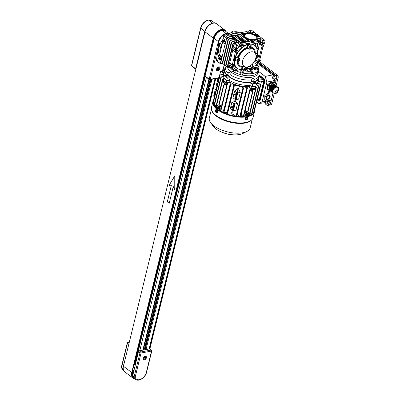 <?xml version="1.0" encoding="UTF-8"?>
<svg xmlns="http://www.w3.org/2000/svg" width="400" height="400" viewBox="0 0 400 400"><rect width="100%" height="100%" fill="white"/><g stroke="black" fill="none" stroke-linecap="round" stroke-linejoin="round"><path stroke-width="0.6" d="M213.94 23.085L212.575 23.15C208.785 24.27 206.18 26.985 204.76 31.29L195.63 68.745L196.045 69.305M212.575 23.15L208.55 20.085C204.79 21.24 202.21 23.945 200.815 28.2L191.68 65.655L195.63 68.745M191.8 66.16A0.765 0.495 -52 0 1 191.68 65.655A0.765 0.34 -166.3 0 1 191.525 65.375A0.765 0.765 0 0 0 191.8 66.16L195.78 69.27M211.595 20.69L208.255 20L211.595 20.69L214.865 23.11M219.205 58.49A3.835 2.42 -52.7 0 1 219.78 57.355A3.835 2.42 -52.7 0 0 219.205 58.49M219.82 58.5A3.835 2.42 -52.7 0 1 220.23 57.75A3.835 2.42 -52.7 0 0 219.82 58.5M250.035 49.21A1.92 1.21 127.3 0 0 251.71 47.785A1.92 1.21 127.3 0 0 251.605 46.015A1.92 1.21 127.3 0 0 250.85 45.865A1.92 1.21 127.3 0 0 249.175 47.295A1.92 1.21 127.3 0 0 249.28 49.065A1.92 1.21 127.3 0 0 250.035 49.21M251.605 46.015L250.185 44.93A1.92 1.21 127.3 0 0 249.43 44.785A1.92 1.21 127.3 0 0 247.755 46.21A1.92 1.21 127.3 0 0 247.86 47.98L249.28 49.065M255.835 57.935A1.92 1.21 127.3 0 0 256.025 58.14A1.92 1.21 127.3 0 0 256.78 58.285A1.92 1.21 127.3 0 0 258.455 56.86A1.92 1.21 127.3 0 0 258.35 55.085A1.92 1.21 127.3 0 0 257.595 54.94A1.92 1.21 127.3 0 0 256.025 56.175M251.48 48.17A10.55 6.66 -52.7 0 1 254.205 50.715L255.625 54.065A8.63 5.45 -52.7 0 1 254.205 61.79A8.63 5.45 -52.7 0 1 247.4 66.93A8.63 5.45 -52.7 0 1 245.78 66.985A8.63 5.45 -52.7 0 1 242.985 59.615A8.63 5.45 -52.7 0 1 251.065 51.88A8.63 5.45 -52.7 0 1 255.625 54.065A1.92 1.21 -52.7 0 1 256.175 53.86A1.92 1.21 -52.7 0 1 256.93 54.005L258.35 55.085M244.775 70.78A1.92 1.21 127.3 0 0 246.45 69.355A1.92 1.21 127.3 0 0 246.345 67.585A1.92 1.21 127.3 0 0 245.59 67.435A1.92 1.21 127.3 0 0 243.92 68.865A1.92 1.21 127.3 0 0 244.02 70.635A1.92 1.21 127.3 0 0 244.775 70.78M238.03 61.705A1.92 1.21 127.3 0 0 239.705 60.28A1.92 1.21 127.3 0 0 239.6 58.51A1.92 1.21 127.3 0 0 238.845 58.36A1.92 1.21 127.3 0 0 237.175 59.79A1.92 1.21 127.3 0 0 237.275 61.56A1.92 1.21 127.3 0 0 238.03 61.705M237.275 61.56L235.855 60.48A1.92 1.21 -52.7 0 1 235.755 58.705A1.92 1.21 -52.7 0 1 237.425 57.28A1.92 1.21 -52.7 0 1 238.18 57.425L239.6 58.51M250.49 45.165A2.015 1.27 127.3 0 0 250.24 44.855A2.015 1.27 127.3 0 0 249.45 44.7A2.015 1.27 127.3 0 0 247.495 46.735L247.235 47.81L246.76 47.45A11.315 7.14 -52.7 0 0 237.91 56.665L236.975 56.835A2.015 1.27 127.3 0 0 235.02 58.87A2.015 1.27 127.3 0 0 235.325 60.195L235.8 60.555A2.015 1.27 127.3 0 0 236.165 60.715M250.24 44.855L249.77 44.495A2.015 1.27 127.3 0 0 248.975 44.34A2.015 1.27 127.3 0 0 247.02 46.375L246.76 47.45M249.34 66.275A14.385 9.08 -52.7 0 1 246.65 68.055M237.085 68.235A14.385 9.08 -52.7 0 1 236.965 68.145A14.385 9.08 -52.7 0 1 236.19 54.86A14.385 9.08 -52.7 0 1 248.74 44.16A14.385 9.08 -52.7 0 1 254.4 45.255A14.385 9.08 -52.7 0 1 254.52 45.35M242.37 69.5A14.385 9.08 -52.7 0 1 237.2 68.325A14.385 9.08 -52.7 0 1 235.02 58.87A14.385 9.08 -52.7 0 1 248.975 44.34A14.385 9.08 -52.7 0 1 254.635 45.435A14.385 9.08 -52.7 0 1 257.02 53.955M230.68 32.93A1.92 1.21 -52.7 0 1 232.29 31.625A1.92 1.21 -52.7 0 1 233.045 31.775L233.335 31.995M238.985 32.945A15.345 9.685 127.3 0 0 235.215 32.865A15.345 9.685 127.3 0 0 231.055 34.39M239.64 32.825A15.345 9.685 127.3 0 0 233.91 31.875A15.345 9.685 127.3 0 0 227.205 35.07M228.83 33.94A8.055 5.085 127.3 0 0 226.565 33.81A8.055 5.085 127.3 0 0 218.565 42.965L216.545 60.155A1.92 1.21 127.3 0 0 216.88 61.175L218.065 62.075A1.92 1.21 127.3 0 0 218.43 62.23M213.76 40.42A8.055 5.085 -52.7 0 1 221.805 30.185A8.055 5.085 -52.7 0 1 224.975 30.8A8.055 5.085 -52.7 0 1 225.095 30.895M217.825 70.69A2.11 1.33 127.3 0 0 219.665 69.12A2.11 1.33 127.3 0 0 219.55 67.175A2.11 1.33 127.3 0 0 218.72 67.01A2.11 1.33 127.3 0 0 216.88 68.58A2.11 1.33 127.3 0 0 216.995 70.53A2.11 1.33 127.3 0 0 217.825 70.69M218.76 66.845A2.3 1.455 127.3 0 0 216.755 68.555A2.3 1.455 127.3 0 0 216.875 70.685A2.3 1.455 127.3 0 0 217.78 70.86A2.3 1.455 127.3 0 0 219.79 69.145A2.3 1.455 127.3 0 0 219.665 67.02A2.3 1.455 127.3 0 0 218.76 66.845M238.66 57.79A10.55 6.66 -52.7 0 1 248.095 48.165M245.78 66.985L242.175 66.505A10.55 6.66 -52.7 0 1 238.11 61.69M242.91 69.785A2.015 1.27 127.3 0 1 242.545 69.63A2.015 1.27 127.3 0 1 242.235 68.305L242.5 67.23A11.315 7.14 -52.7 0 1 239.535 66.245L239.06 65.885A11.315 7.14 -52.7 0 1 237.02 61.365M239.535 66.245A11.315 7.14 -52.7 0 1 237.49 61.675M241.95 67.19L241.765 67.945A2.015 1.27 127.3 0 0 242.07 69.27L242.545 69.63M251.875 47.345A11.315 7.14 -52.7 0 1 252.775 47.88L253.25 48.24A11.315 7.14 -52.7 0 1 255.295 53.295M251.825 47.505A11.315 7.14 -52.7 0 1 253.25 48.24M237.91 56.665L238.385 57.025A11.315 7.14 -52.7 0 1 247.235 47.81M257.24 54.24A2.015 1.27 127.3 0 0 256.985 53.93L256.515 53.57A2.015 1.27 127.3 0 0 255.72 53.415L255.375 53.48M218.81 55.735A16.11 10.17 -52.7 0 1 218.37 55.615L218.815 55.16M218.37 55.615L217.93 59.345M217.785 61.68A1.92 1.21 127.3 0 0 218.065 62.075M205.515 76.52L209.215 79.015A0.765 0.475 126.6 0 0 209.33 79.515A0.765 0.765 0 0 0 209.925 79.655A0.765 0.49 -100.3 0 0 210.26 79.26L219.025 77.66M218.055 47.29L210.26 79.26A0.765 0.34 13.7 0 1 209.215 79.015L218.345 41.56L214.225 38.5L205.095 75.955M214.225 38.5C215.645 34.195 218.255 31.485 222.045 30.365L225.245 31.005L228.92 33.88M218.795 41.765A0.765 0.34 -166.3 0 1 218.345 41.56C219.74 37.3 222.315 34.59 226.065 33.43L222.045 30.365M226.345 33.855L226.065 33.43L228.905 33.89M218.555 67.695L217.54 68.43L217.26 69.59L217.99 70.01L219 69.27L219.285 68.115L218.555 67.695L218.29 68.73L219 69.27M217.29 69.46L218.29 68.73M217.285 69.475L217.99 70.01M204.815 32.46A8.055 5.085 -52.7 0 1 211.9 23.57M218.94 55.23L218.635 56.45L220.045 57.57A1.245 0.795 79.7 0 1 220.55 59.24A1.245 0.795 79.7 0 1 220.005 59.88A1.245 0.795 79.7 0 1 219.515 59.74L218.09 58.695L219.685 58.405L220.585 59.06M224.705 39.79A15.345 9.685 127.3 0 0 224.205 40.43M222.45 43.105A15.345 9.685 127.3 0 0 219.96 53.305M223.46 38.73A15.345 9.685 127.3 0 0 219.435 55.06M218.955 47.67L218.62 47.42A1.92 1.21 -52.7 0 1 218.49 45.71A1.92 1.21 -52.7 0 1 220.085 44.245M244.02 70.635L242.6 69.55A1.92 1.21 -52.7 0 1 243.445 66.675M238.385 57.025L237.445 57.195A2.015 1.27 127.3 0 0 235.69 58.695A2.015 1.27 127.3 0 0 235.8 60.555M256.985 53.93A2.015 1.27 127.3 0 0 256.195 53.775L255.55 53.89M239.285 59.42L238.675 59.07L237.83 59.685L237.595 60.65L238.205 61L239.05 60.385L239.285 59.42M244.34 69.725L244.95 70.075L245.795 69.46L246.03 68.495L245.42 68.145L244.575 68.76L244.34 69.725M256.345 57.23L256.95 57.58L257.795 56.96L258.03 55.995L257.42 55.645L256.58 56.26L256.345 57.23M249.6 48.155L250.205 48.505L251.05 47.89L251.285 46.925L250.675 46.575L249.835 47.19L249.6 48.155M249.62 48.06L250.205 48.505M249.675 47.83L250.34 47.35L250.5 46.705M250.34 47.35L251.05 47.89M256.365 57.13L256.95 57.58M256.42 56.905L257.245 55.78M257.085 56.42L257.795 56.96M244.365 69.63L244.95 70.075M244.42 69.4L245.085 68.92L245.24 68.275M245.085 68.92L245.795 69.46M237.675 60.33L238.495 59.2M238.335 59.845L239.05 60.385M237.62 60.555L238.205 61M212.575 42.395A1.305 0.575 -166.3 0 1 212.84 42.31A1.305 0.575 -166.3 0 1 213.305 42.29M135.39 364.18A1.535 0.675 -166.3 0 1 135.13 364.105M211.82 45.495L211.89 45.48A1.92 0.845 13.7 0 0 212.57 45.035L212.645 44.69A1.92 0.845 13.7 0 0 212.235 43.975L212.2 43.95M212.12 47.15A1.535 0.675 -166.3 0 1 211.62 46.87L212.1 47.235M212.2 46.815A0.845 0.375 -166.3 0 1 212.145 46.775L211.61 46.37M211.72 45.915L212.455 45.78M213.05 43.33A1.305 0.575 -166.3 0 1 212.455 42.9M129.24 342.23L128.2 342.415A0.765 0.485 127.3 0 0 127.455 343.19L121.55 367.42L121.695 366.8L121.55 367.42L122.97 368.5A8.055 5.085 127.3 0 0 123.415 369.81M123.125 367.875L122.97 368.5M142.925 349.79L143.275 350.06L145.6 349.635L144.805 349.11L143.19 349.405M124.01 363.935A8.055 5.085 127.3 0 0 123.225 368.78M134.345 369.045A8.055 5.085 127.3 0 0 133.81 378.125A8.055 5.085 127.3 0 0 133.93 378.21M145.23 356.395A1.92 1.21 127.3 0 0 143.555 357.825A1.92 1.21 127.3 0 0 143.66 359.595A1.92 1.21 127.3 0 0 144.415 359.74A1.92 1.21 127.3 0 0 146.085 358.315A1.92 1.21 127.3 0 0 145.985 356.545A1.92 1.21 127.3 0 0 145.23 356.395M144.375 359.91A2.11 1.33 127.3 0 0 146.215 358.34A2.11 1.33 127.3 0 0 146.1 356.39A2.11 1.33 127.3 0 0 145.27 356.23A2.11 1.33 127.3 0 0 143.43 357.8A2.11 1.33 127.3 0 0 143.54 359.745A2.11 1.33 127.3 0 0 144.375 359.91M135.19 377.075A7.29 4.6 127.3 0 0 140.58 379.29A7.29 4.6 127.3 0 0 146.345 372.33L151.52 351.095L141.055 353.005L135.19 377.075L134.095 376.975L132.675 375.895L138.465 351.58A0.765 0.485 127.3 0 1 139.205 350.805L149.67 348.895A0.765 0.485 127.3 0 1 149.975 348.95L151.51 350.125A0.765 0.485 -52.7 0 0 151.21 350.065L149.67 348.895M138.465 351.58L140 352.75A0.765 0.485 -52.7 0 1 140.745 351.975A0.765 0.49 -100.3 0 1 141.055 353.005A0.765 0.34 -166.3 0 1 140 352.75L134.095 376.975A8.055 5.085 -52.7 0 0 135.465 379.385L134.045 378.305A8.055 5.085 -52.7 0 1 132.675 375.895M135.2 365.53A1.535 0.97 -52.7 0 1 135.215 364.905M145.055 357.105L144.21 357.72L143.975 358.685L144.585 359.035L145.43 358.42L145.665 357.455L145.055 357.105M144.055 358.36L144.72 357.88L144.875 357.235M144.72 357.88L145.43 358.42M144 358.59L144.585 359.035M244.12 70.695L243.92 72.23L243.22 72.355L242.555 75.105A15.345 6.775 13.7 0 0 252.525 75.485A15.345 6.775 13.7 0 0 257.83 72.315L258.32 70.31L254.32 69.435L254.265 67.69M243.045 73.1A15.345 6.775 13.7 0 0 253.01 73.48A15.345 6.775 13.7 0 0 258.32 70.31M243.22 72.355L242.58 72.475L240.96 71.875L240.685 71.03L240.985 69.81L242.595 69.665M256.24 67.33L257.305 67.725L257.58 68.57L257.28 69.79L256.64 69.905M253.425 67.845L253.235 68.63A9.975 4.405 -166.3 0 1 251.855 70.235M250.175 71.73L250.625 69.87L251.5 69.71L252.73 72.855A14.195 6.265 -166.3 0 1 251.86 73.01L250.175 71.73A2.875 1.27 -166.3 0 1 247.415 71.155A9.975 4.405 -166.3 0 1 244.18 70.885M240.915 70.095A9.975 4.405 -166.3 0 1 239.955 69.76M237.57 68.585L236.875 68.885L236.37 70.96A15.345 6.775 13.7 0 0 240.995 72.605L241.15 71.945M257.44 69.14L258.53 69.405A15.345 6.775 13.7 0 0 257.89 67.03M258.035 71.48A15.345 6.775 -166.3 0 1 257.965 71.905A15.345 6.775 -166.3 0 1 248.485 75.79A15.345 6.775 -166.3 0 1 233.135 71.55A15.345 6.775 13.7 0 0 240.505 74.61L240.995 72.605M242.555 75.105L242.84 73.885A1.055 0.465 13.7 0 0 242.79 73.675M252.47 67.575A9.975 4.405 -166.3 0 1 251.405 68.02A1.92 0.845 -166.3 0 1 251.385 68.1A1.92 0.845 -166.3 0 1 249.17 68.43L249.09 68.765A1.92 0.845 -166.3 0 0 251.305 68.435A1.92 0.845 -166.3 0 0 251.315 68.36A9.975 4.405 13.7 0 0 252.09 68.06A2.875 1.27 -166.3 0 1 252.235 68.665A2.875 1.27 -166.3 0 1 247.985 68.81A9.975 4.405 13.7 0 0 249.09 68.765M251.86 73.01L250.625 69.87M258.53 69.405L258.31 70.31M249.17 68.43A9.975 4.405 -166.3 0 1 247.105 68.455M247.985 68.81L247.415 71.155M257.58 68.57L256.235 68.815L254.62 68.215L254.435 67.66M254.62 68.215L254.32 69.435M256.235 68.815L255.94 70.035M244.22 71.005L242.875 71.25L241.26 70.655L240.985 69.81M241.26 70.655L240.96 71.875M242.875 71.25L242.58 72.475M227.845 74.7L228.205 73.22C228.635 72.325 229.255 72.105 230.065 72.56L230.23 74.765L229.66 77.105A17.265 7.62 13.7 0 0 251.03 82.26L251.67 79.635M227.69 67.52A15.345 6.775 13.7 0 0 228.015 68.625M229.29 70.505A15.345 6.775 13.7 0 0 231.02 72.065A15.345 6.775 13.7 0 0 246.905 77.42A15.345 6.775 13.7 0 0 257.555 73.58L257.965 71.905M229.665 77.1A2.3 1.015 13.7 0 0 229.17 76.24A2.3 1.015 13.7 0 0 228.925 76.075M230.25 74.695L230.23 74.765A17.265 7.62 13.7 0 0 251.6 79.92C252.395 77.63 253.225 77.475 254.085 79.465L253.725 80.945M254.69 81.445A17.265 7.62 13.7 0 0 258.44 78.045L259.01 75.705L258.94 73.03L258.105 71.19M252.16 81.675A2.3 1.015 13.7 0 0 251.035 82.235M225.995 66.21L224.895 69.87A17.265 7.62 13.7 0 0 226.76 74.715M254.85 81.975L256.485 83.46A21.1 9.315 -166.3 0 1 252.705 84.15L250.37 82.63A17.84 7.875 -166.3 0 1 230.09 77.735L227.33 78.025A21.1 9.315 -166.3 0 1 224.255 75.685L226.4 75.095M258.91 76.12A17.84 7.875 -166.3 0 1 259 78.18A17.84 7.875 -166.3 0 1 254.865 81.785M258.335 71.58A21.1 9.315 -166.3 0 1 259.08 72.23L258.7 72.335M226.46 74.945A17.84 7.875 -166.3 0 1 224.34 69.735A17.84 7.875 -166.3 0 1 225.365 67.94M250.37 82.63L249.72 85.305L251.235 86.29A19.95 8.805 13.7 0 0 251.75 86.24M252.705 84.15L252.135 86.49L251.315 85.955L251.235 86.29M252.135 86.49A21.1 9.315 13.7 0 0 255.915 85.8L256.485 83.46M259 78.18L258.345 80.86A17.84 7.875 13.7 0 1 256.415 83.395A17.84 7.875 13.7 0 0 258.345 80.86L258.02 82.195A17.84 7.875 13.7 0 1 257.9 82.59A17.84 7.875 13.7 0 1 257.73 82.975L260.74 84.895L257.9 82.59M258.91 72.935L259.08 72.23M224.34 69.735L223.685 72.41A17.84 7.875 13.7 0 0 224.3 75.67A17.84 7.875 13.7 0 1 223.685 72.41L223.36 73.745A17.84 7.875 13.7 0 0 223.275 74.23A17.84 7.875 13.7 0 0 223.26 74.655A17.84 7.875 13.7 0 0 223.275 74.92A17.84 7.875 13.7 0 0 223.665 76.4A17.84 7.875 13.7 0 0 223.85 76.785A17.84 7.875 13.7 0 0 223.945 76.96M227.33 78.025L226.76 80.37A21.1 9.315 13.7 0 1 223.685 78.025L224.255 75.685M226.76 80.37L229.435 80.41L230.09 77.735M229.435 80.41A17.84 7.875 13.7 0 0 249.72 85.305A17.84 7.875 13.7 0 1 229.435 80.41M227.215 80.32A19.95 8.805 13.7 0 0 227.65 80.6M259.355 61.535L277.305 75.21A1.92 1.225 79.7 0 1 278.08 77.785L276.115 85.86M270.725 86.565L273.54 88.615L270.64 86.5L270.31 86.985L273.145 89.19L270.245 87.25L273.115 89.49L270.18 87.52L273.08 89.775L270.115 87.785L273.03 90.055L270.05 88.055L272.97 90.33L269.985 88.32L272.93 90.465L272.245 92.435L274.305 93.47L271.725 103.87A1.92 1.225 79.7 0 1 270.885 104.855L269.43 105.12A1.92 1.225 79.7 0 1 268.68 104.905M269.705 90.5L268.97 93.51A4.22 2.665 127.3 0 0 265.29 96.645A4.22 2.665 127.3 0 0 265.52 100.545A4.22 2.665 127.3 0 0 267.18 100.865L270.375 100.28L269.92 102.14L269.05 102.3L268.525 104.455L270.27 104.135A1.92 1.225 79.7 0 1 269.43 105.12A1.92 1.225 -100.3 0 0 270.27 104.135L273.01 92.895L270.27 104.135L271.725 103.87M259.495 63.84L273.455 74.475L272.585 74.635L274.11 75.795A1.92 1.225 79.7 0 1 274.885 78.37L276.63 78.05L274.965 84.88L276.63 78.05A1.92 1.225 -100.3 0 0 275.85 75.475A1.92 1.225 79.7 0 1 276.63 78.05L278.08 77.785M257.61 61.58L275.85 75.475L257.61 61.58M246.655 112.585A0.765 0.34 -166.3 0 1 246.685 112.62A0.765 0.34 -166.3 0 1 246.74 112.805A0.765 0.34 -166.3 0 1 246.47 112.985A0.765 0.34 -166.3 0 1 245.695 112.885M246.535 112.46A0.69 0.305 -166.3 0 1 246.63 112.555A0.69 0.305 -166.3 0 1 246.36 112.89A0.69 0.305 -166.3 0 1 245.49 112.65A0.69 0.305 -166.3 0 1 245.465 112.27A0.69 0.305 -166.3 0 1 246.535 112.46M249.52 115.905A17.84 7.875 13.7 0 0 250.115 114.635L250.33 113.745M215.64 105.405L215.45 106.185A17.84 7.875 13.7 0 0 215.39 107.585M249.975 113.485A17.84 7.875 -166.3 0 1 249.965 113.5A17.84 7.875 -166.3 0 0 249.975 113.485L251.845 114.565L258.69 86.195M243.105 117.04L242.135 116.405L241.975 117.065M242.135 116.405A17.84 7.875 -166.3 0 1 240.27 116.475A17.84 7.875 -166.3 0 0 242.17 116.405L242.305 115.855M239.545 116.47A17.84 7.875 -166.3 0 1 236.43 116.255A17.84 7.875 -166.3 0 0 239.545 116.47M235.505 116.14A17.84 7.875 -166.3 0 1 227.93 114.315A17.84 7.875 -166.3 0 0 235.505 116.14M227.06 114A17.84 7.875 -166.3 0 1 224.165 112.76A17.84 7.875 -166.3 0 0 227.06 114M221.955 110.955L221.825 111.495A17.84 7.875 -166.3 0 0 223.53 112.445A17.84 7.875 -166.3 0 1 221.855 111.51L221.695 112.165M221.855 111.51L220.72 111.63M278.035 77.975A1.535 0.98 -100.3 0 0 278.185 77.59A1.535 0.98 -100.3 0 0 277.72 75.67M245.5 118.87A1.535 0.965 -52.8 0 1 246.985 117.32A1.535 0.965 -52.8 0 1 247.59 117.435A1.535 0.965 -52.8 0 1 247.82 118.445A1.535 0.965 -52.8 0 1 246.335 119.995A1.535 0.965 -52.8 0 1 245.73 119.88A1.535 0.965 -52.8 0 1 245.5 118.87A2.495 1.1 13.7 0 0 246.325 118.955L246.785 119.165A2.49 1.59 79.6 0 1 246.615 119.54L246.87 119.495A2.49 1.59 -100.4 0 0 247.04 119.12L247.495 118.74L247.16 118.625A2.49 1.59 -100.4 0 0 247.2 118.15L246.945 118.2A2.49 1.59 79.6 0 1 246.905 118.67L246.325 118.955M247.225 118.71L246.93 118.45M245.73 119.88L245.325 119.57A1.535 0.965 -52.8 0 1 245.24 118.15A1.535 0.965 -52.8 0 1 246.58 117.01A1.535 0.965 -52.8 0 1 247.18 117.125L247.59 117.435M246.36 118.805L246.785 119.165M246.905 118.68L247.455 118.885M253.465 88.3L252.905 88.93L253.04 88.375M251.41 88.75L252.41 88.965A1.2 0.53 13.7 0 0 252.455 88.965M251.745 88.885A1.2 0.53 13.7 0 0 252.41 88.965M252.22 89.75A0.69 0.305 13.7 0 1 252.185 89.77A0.69 0.305 13.7 0 0 252.185 89.77A0.765 0.34 13.7 0 0 252.265 89.735A0.765 0.34 13.7 0 0 252.4 89.595L252.555 88.96M254.68 81.53A1.345 0.595 -166.3 0 1 254.855 81.94L254.57 83.11A1.345 0.595 -166.3 0 1 254.095 83.425A1.345 0.595 -166.3 0 1 252.64 83.205A1.345 0.595 -166.3 0 1 251.965 82.475L252.25 81.305A1.345 0.595 -166.3 0 1 252.595 81.02M253.825 81.22L252.95 81.38L254.005 81.77L254.235 81.53L253.825 81.22L253.7 81.73M253.1 81.49L253.185 81.145M273.095 77.205A0.725 0.465 79.7 0 1 273.405 76.83A0.725 0.465 79.7 0 1 273.885 77.135A0.725 0.465 79.7 0 1 273.99 77.885A0.725 0.465 79.7 0 1 273.665 78.26A0.725 0.465 79.7 0 1 273.195 77.945A0.725 0.465 79.7 0 1 273.095 77.205M266.815 102.955A0.725 0.465 79.7 0 1 267.125 102.58A0.725 0.465 79.7 0 1 267.605 102.885A0.725 0.465 79.7 0 1 267.715 103.635A0.725 0.465 79.7 0 1 267.39 104.01A0.725 0.465 79.7 0 1 266.92 103.695A0.725 0.465 79.7 0 1 266.815 102.955M267.505 99.53A2.685 1.695 -52.7 0 1 266.45 99.325A2.685 1.695 -52.7 0 1 266.305 96.845A2.685 1.695 -52.7 0 1 268.645 94.845A2.685 1.695 -52.7 0 1 269.7 95.05A2.685 1.695 -52.7 0 1 269.845 97.53A2.685 1.695 -52.7 0 1 267.505 99.53M266.145 98.965L267.26 98.865M268.195 94.98L269.235 95.66A1.92 1.21 -52.7 0 1 269.34 97.43A1.92 1.21 -52.7 0 1 267.665 98.86A1.92 1.21 -52.7 0 1 266.915 98.71A1.92 1.21 -52.7 0 1 266.81 96.94A1.92 1.21 -52.7 0 1 268.485 95.515A1.92 1.21 -52.7 0 1 269.235 95.66M258.365 99.91A1.345 0.855 79.7 0 0 258.745 99.97A1.345 0.855 79.7 0 0 259.33 99.28L263.735 81.22A1.345 0.855 79.7 0 0 263.19 79.42L258.925 76.17M259.06 75.48L263.355 78.75A2.11 1.345 79.7 0 1 264.205 81.58L259.805 99.64A2.11 1.345 79.7 0 1 258.88 100.725A2.11 1.345 79.7 0 1 258.055 100.49L257.565 100.115M274.885 78.37L274.36 80.52L275.23 80.365L274.78 82.225L271.58 82.805A4.22 2.665 127.3 0 0 267.9 85.945A4.22 2.665 127.3 0 0 268.125 89.84A4.22 2.665 127.3 0 0 269.27 90.21M268.525 104.455A1.92 1.225 79.7 0 1 267.685 105.44A1.92 1.225 79.7 0 1 266.935 105.225L265.41 104.065L264.995 102.68L269.52 100.8L269.92 102.14M265.09 102.995L264.725 102.715M264.205 81.58L264.79 81.475A2.11 1.345 -100.3 0 0 263.935 78.645L263.355 78.75M259.13 74.985L263.935 78.645M258.88 100.725L259.465 100.62A2.11 1.345 -100.3 0 0 260.385 99.535L259.805 99.64M264.79 81.475L260.385 99.535M272.585 74.635L271.72 75.05L273.495 80.94L274.36 80.52M259.28 64.71L272.415 74.715M269.515 96.045L269.32 94.865M269.05 102.3L268.63 100.905M269.61 100.42L269.52 100.8M268.97 93.51L268.265 92.97L264.835 95.45L264.76 99.965L265.52 100.545M268.945 90.185L268.265 92.97M271.58 82.805L270.875 82.27L267.445 84.75L267.365 89.265L268.125 89.84M270.875 82.27L274.16 81.755L274.78 82.225M275.23 80.365L274.4 80.765L274.16 81.755M274.4 80.765L273.495 80.94M256.575 101.99L258.595 103.53L262.075 101.85L266.9 82.055L265.205 76.43L258.14 71.05M266.9 82.055L273.5 80.92M271.735 75.065L265.205 76.43M266.915 98.71L265.975 97.925M258.595 103.53L265.005 102.68M268.625 100.925L262.075 101.85M225.995 82.67A1.2 0.53 -166.3 0 1 225.35 82.43A1.2 0.53 -166.3 0 1 225.305 82.41M226.35 82.705L224.93 82.18L224.715 81.355M225.35 82.43L224.93 82.18L225.07 81.62M271.76 103.725A1.535 0.98 -100.3 0 0 271.91 103.34A1.535 0.98 -100.3 0 0 271.965 102.88M225.155 83.215A0.69 0.305 13.7 0 0 225.175 83.25A0.69 0.305 13.7 0 0 225.205 83.28A0.765 0.34 13.7 0 1 225.125 83.18A0.765 0.34 13.7 0 1 225.065 82.995L225.22 82.36M228.835 75.295A1.345 0.595 -166.3 0 1 229.015 75.705L228.73 76.875A1.345 0.595 -166.3 0 1 227.8 77.21A1.345 0.595 -166.3 0 1 226.41 76.745A1.345 0.595 -166.3 0 1 226.12 76.24L226.405 75.07A1.345 0.595 -166.3 0 1 226.755 74.785M228.36 75.445L227.65 74.905L227.145 74.995L227.855 75.535L228.36 75.445M228.17 75.48L228.255 75.13M227.65 74.905L227.525 75.415M223.96 78.275L223.3 80.17A20.91 9.23 13.7 0 0 224.725 81.365A20.91 9.23 13.7 0 0 226.38 82.515L226.825 80.675L227.63 80.59M223.75 78.33A20.91 9.23 13.7 0 0 225.175 79.525A20.91 9.23 13.7 0 0 226.825 80.675M258.11 81.64L261.655 80.945L258.14 81.7M246.94 112.565L246.665 113.705L247.44 114.295L247.645 113.46L245.84 111.155L246.12 111.085M214.88 94.885A0.795 0.505 79.7 0 1 214.64 94.06A0.795 0.505 79.7 0 1 215.01 93.51A0.795 0.505 79.7 0 1 215.205 93.535M217.975 82.175A0.795 0.505 79.7 0 1 217.735 81.35A0.795 0.505 79.7 0 1 218.105 80.805A0.795 0.505 79.7 0 1 218.305 80.825M235.34 93.785A0.795 0.505 -100.3 0 0 235.03 93.7A0.795 0.505 -100.3 0 0 234.655 94.33A0.795 0.505 -100.3 0 0 235.005 95.17A0.795 0.505 -100.3 0 0 235.315 95.26A0.795 0.505 -100.3 0 0 235.69 94.625A0.795 0.505 -100.3 0 0 235.34 93.785M232.245 106.495A0.795 0.505 -100.3 0 0 231.935 106.405A0.795 0.505 -100.3 0 0 231.56 107.04A0.795 0.505 -100.3 0 0 231.905 107.875A0.795 0.505 -100.3 0 0 232.22 107.965A0.795 0.505 -100.3 0 0 232.595 107.335A0.795 0.505 -100.3 0 0 232.245 106.495M251.255 86.29L251.935 86.735A20.91 9.23 13.7 0 0 255.715 86.045L255.555 85.9M243.135 117.035L242.17 116.405M221.825 111.495L220.695 111.615M226.885 84.58L226.14 84.43L226.38 82.515M229.4 80.415L229.1 82.13M223.45 80.31L223.025 82.06L224.05 82.84L225.515 83.055M256.195 84.665A17.84 7.875 13.7 0 0 256.27 84.605A17.84 7.875 13.7 0 0 256.605 84.345A17.84 7.875 13.7 0 0 257.555 83.28A17.84 7.875 13.7 0 0 257.73 82.975M251.935 86.735L251.485 88.575A20.91 9.23 13.7 0 0 255.265 87.885L255.715 86.045M251.965 89.44L253.385 89.915L254.64 89.685L255.065 87.94M251.485 88.575L250.815 90.385L250.095 90.18M249.225 86.98L249.745 85.325M229.08 81.73A17.84 7.875 13.7 0 0 229.58 82.025A17.84 7.875 13.7 0 0 230.14 82.34A17.84 7.875 13.7 0 0 232.875 83.66A17.84 7.875 13.7 0 0 233.58 83.95A17.84 7.875 13.7 0 0 237.015 85.135A17.84 7.875 13.7 0 0 237.925 85.39A17.84 7.875 13.7 0 0 239.915 85.87A17.84 7.875 13.7 0 0 240.835 86.06A17.84 7.875 13.7 0 0 244.43 86.57A17.84 7.875 13.7 0 0 245.19 86.63A17.84 7.875 13.7 0 0 248.21 86.7A17.84 7.875 13.7 0 0 248.85 86.675A17.84 7.875 13.7 0 0 249.425 86.64M248.345 116.275L248.58 115.305A20.91 9.23 -166.3 0 1 244.8 115.995L244.575 116.94M248.58 115.305L248.9 113.23L247.955 111.805M218.81 104.735L217.285 105.6L216.38 108.56M219.465 110.875L219.695 109.935A20.91 9.23 -166.3 0 1 216.615 107.595M219.695 109.935L220.4 107.97L221.26 107.645M250.505 88.195L243.66 116.565L241.28 115.125A17.84 7.875 -166.3 0 1 240.595 115.135M247.065 88.315L240.22 116.69L237.505 114.995A17.84 7.875 -166.3 0 1 236.76 114.915M243.225 88.13L236.37 116.505L232.985 114.295A17.84 7.875 -166.3 0 1 230.995 113.815L227 114.24L233.97 85.895M227.385 112.66A17.84 7.875 -166.3 0 1 226.65 112.375L223.48 112.65L230.455 84.31M223.855 111.105A17.84 7.875 -166.3 0 1 223.21 110.765L220.82 111.13L227.745 82.7L230.14 82.34L230.205 83.94A17.265 7.62 13.7 0 0 230.59 84.145M244.47 113.26L245.08 113.93L244.8 115.995M226.14 84.43L225.115 83.65L225.32 82.815L225.86 83.225L226.08 82.325M224.71 82.935L224.25 84.81M220.735 104.965L220.69 106.22M226.56 84.515A17.265 7.62 13.7 0 0 226.83 84.72L221.94 104.785L219.025 105.225L223.92 85.16L226.83 84.72M223.92 80.72L223.71 81.585L224.255 82L224.05 82.84M223.585 79.01L222.645 78.935L223.665 78.675M216.215 105.315L214.375 105.6L221.305 77.17L223.85 76.785L223.87 77.25M221.305 77.17L221.02 76.955L223.665 76.4M223.26 74.655L219.725 74.995L223.275 74.23M223.565 72.905L220.64 71.045L223.46 73.335M224.12 70.625L222.605 69.8L224.03 70.995M263.755 81.125L261.48 81.635L261.59 80.925L260.705 84.82M256.16 84.795L258.775 86.14L256.605 84.345M255.545 86.73L256.405 87.08L255.625 86.405M253.385 89.915L253.585 89.08L254.255 88.96L254.465 88.095M245.575 112.235L245.84 111.155M252.255 91.545L252.71 89.69M250.06 90.31A17.265 7.62 13.7 0 0 250.365 90.255M250.055 90.335L252.79 91.98L250.825 90.385L252.075 90.155L252.28 89.32L251.61 89.44L251.83 88.54M248.85 86.675L250.59 88.14L248.21 86.7L247.415 88.095L241.3 113.175A17.265 7.62 -166.3 0 1 241.075 113.18M247.005 88.1A17.265 7.62 13.7 0 0 247.415 88.095M245.19 86.63L247.145 88.265L244.43 86.57L243.6 87.935A17.265 7.62 13.7 0 1 243.115 87.88M240.835 86.06L243.3 88.08L239.915 85.87L238.995 87.17A17.265 7.62 13.7 0 1 238.14 86.965L237.74 88.605L238.215 88.56L237.255 92.54L237.73 92.9L240.27 92.435L238.595 88.81L238.995 87.17M237.015 85.135L233.93 85.815L237.925 85.39L238.14 86.965M232.875 83.66L230.41 84.225L233.58 83.95L233.685 85.54A17.265 7.62 13.7 0 0 234.175 85.73M229.58 82.025L227.465 82.485L227.745 82.7M218.285 107.725L217.295 107.905L216.815 107.54M219.925 109.91L219.445 109.545L219.715 108.44L219.17 108.03L219.375 107.19L221.625 106.145M245.08 113.93L246.335 113.7L246.13 114.535L245.465 114.655L245.195 115.76L244.605 115.87M248.43 115.17L247.84 115.275L247.035 114.665M248.9 113.23L247.645 113.46M247.84 115.275L248.105 114.175L247.44 114.295M248.46 115.045L249.475 115.505L256.32 87.135M252.345 112.52L253.81 113.32L260.665 84.95M214.515 103.37L212.795 103.42L219.77 75.08M214.375 105.6L214.01 105.435L220.985 77.095M216.845 107.405L215.72 107.36L222.695 79.02M217.285 105.6L218.31 106.38L218.105 107.215L217.56 106.805L217.295 107.905M220.95 105.15L218.31 106.38M220.4 107.97L219.375 107.19M227.43 82.625L220.45 110.965L220.82 111.13M224.33 109.15A17.265 7.62 -166.3 0 1 224.09 109.025L223.21 110.765M227.855 110.73A17.265 7.62 -166.3 0 1 227.57 110.62L226.65 112.375M232.985 114.295L232.88 112.25A17.265 7.62 -166.3 0 1 232.025 112.045L230.995 113.815M237.505 114.995L237.485 113.015A17.265 7.62 -166.3 0 1 237.23 112.99M241.28 115.125L241.3 113.175M244.83 111.775L246.335 113.7M224.7 81.405L223.71 81.585M225.32 82.815L225.99 82.69M220.02 105.585L219.925 105.98M223.015 79.095L216.085 107.52M226.115 84.41L223.635 84.945L223.92 85.16M219.025 105.225L218.745 105.01L223.635 84.945M224.93 82.97L225.095 82.285M224.785 81.905L224.255 82M222.655 69.885L222.17 71.89M258.375 86.12L251.445 114.545M256.005 87.06L249.075 115.485M253.585 89.08L253.155 88.755M252.695 88.955L252.53 89.63M254.255 88.96L253.45 88.35M246.375 112.365L246.475 111.97M252.79 91.98L247.9 112.045L247.55 112.11L252.44 92.045M245.165 110.4L247.55 112.11M251.74 88.91L252.28 89.32M243.265 116.545L250.195 88.12M246.75 88.24L239.82 116.665M237.485 113.015L243.6 87.935M232.88 112.25L233.27 110.64M237.74 88.605L234.6 91.07L232.97 97.755L235.04 99.335L236.095 99.59L238.64 99.125L240.27 92.435M237.58 103.47L235.035 103.935L233.405 110.625L235.95 110.16L237.58 103.47L235.405 101.885L235.985 99.505M238.595 88.81L238.215 88.56M232.025 112.045L232.42 110.42M235.035 103.935L233.985 103.68L232.35 110.37L230.28 108.795L231.91 102.105L234.55 101.68L235.125 99.32M233.685 85.54L227.57 110.62M230.775 84.385L223.845 112.81M230.205 83.94L224.09 109.025M218.105 107.215L219.06 107.045L219.34 105.9M232.425 110.405L233.28 110.61M216.06 90.03L215.285 89.435L213.65 96.125L214.43 96.715M218.955 78.15L217.975 78.4L218.75 78.995M217.975 78.4L216.345 85.09L217.12 85.68M216.455 84.625L218.08 77.935L219.05 77.76L218.08 77.935L218.515 78.265M216.365 88.79L215.39 88.97L215.865 89.33L215.285 89.435M213.76 95.655L215.39 88.97M234.565 103.575L232.935 110.265L233.405 110.625L232.88 110.69M238.275 88.56L237.73 92.9L236.095 99.59M234.55 101.68A17.265 7.62 13.7 0 0 235.405 101.885M233.985 103.68L231.91 102.105M234.6 91.07L236.675 92.645L238.16 88.53M235.625 99.23L237.255 92.54L236.675 92.645L235.04 99.335M232.765 110.665L232.35 110.37L232.935 110.265L232.825 110.665M211.43 109.23L209.315 117.91A21.025 9.28 13.7 0 0 210.59 122.61A21.025 9.28 13.7 0 0 213.83 125.81A21.025 9.28 13.7 0 0 246.87 131.455A21.025 9.28 13.7 0 0 250.165 127.865L252.28 119.19M254.565 110.24A21.405 9.45 -166.3 0 1 254.475 111.8L253.075 117.55A21.405 9.45 -166.3 0 1 251.885 119.65L251.37 120.19A21.025 9.28 -166.3 0 1 235.48 123.17A21.025 9.28 -166.3 0 1 216.205 116.07A21.025 9.28 -166.3 0 1 211.78 110.54L211.57 109.825A21.405 9.45 -166.3 0 1 211.48 107.41L212.88 101.66A21.405 9.45 -166.3 0 1 213.6 100.125M251.885 119.65A21.405 9.45 -166.3 0 1 235.705 122.685A21.405 9.45 -166.3 0 1 216.075 115.455A21.405 9.45 -166.3 0 1 211.57 109.825M254.475 111.8A21.405 9.45 -166.3 0 1 253.835 113.225M253.73 113.375A21.405 9.45 -166.3 0 1 237.795 117.01A21.405 9.45 -166.3 0 1 217.48 109.705A21.405 9.45 -166.3 0 1 212.835 103.5M217.555 110.555L217.975 111.835L217.145 112.225M260.35 84.875L253.42 113.3A21.1 9.315 -166.3 0 1 237.705 116.86A21.1 9.315 -166.3 0 1 217.71 109.66A21.1 9.315 -166.3 0 1 213.14 103.585L220.085 75.16M213.095 102.195A21.1 9.315 -166.3 0 1 213.18 101.735A21.1 9.315 -166.3 0 1 213.315 101.285M214.295 104.275A21.1 9.315 13.7 0 0 213.525 104.83M212.815 103.355A21.405 9.45 -166.3 0 1 212.88 101.66M252.45 114.315A21.1 9.315 13.7 0 0 252.085 113.585M220.31 106.755A0.765 0.34 -166.3 0 1 219.57 106.495A0.765 0.34 -166.3 0 1 219.41 106.205A0.765 0.34 -166.3 0 1 219.545 106.065A0.765 0.34 -166.3 0 1 219.585 106.05M220.595 106.645A0.69 0.305 -166.3 0 1 219.71 106.46A0.69 0.305 -166.3 0 1 219.62 106.03A0.69 0.305 -166.3 0 1 219.745 105.995A0.69 0.305 -166.3 0 1 220.79 106.315A0.69 0.305 -166.3 0 1 220.595 106.645M246.2 114.25A1.2 0.53 13.7 0 0 246.915 113.895M246.16 114.41L246.655 114.565L247.195 114.015M247.175 114.095L246.48 115.28L246.655 114.565M244.985 115.105L245.985 115.315A1.2 0.53 13.7 0 0 246.03 115.315M245.325 115.235A1.2 0.53 13.7 0 0 245.985 115.315M273.455 92.935A3.455 2.18 -52.7 0 1 272.93 90.665A3.455 2.18 -52.7 0 1 274.98 87.745A3.455 2.18 -52.7 0 1 277.64 87.445C278.56 88.13 278.875 89.125 278.575 90.43C277.755 92.145 276.765 94.46 273.455 92.935M272.22 92.09L269.535 90.165L272.245 92.435M274.275 93.61L275.015 93.4M269.78 89.51A3.07 1.935 -52.7 0 1 269.66 87.9A3.07 1.935 -52.7 0 1 273.115 84.775M269.555 90.37L267.635 89.025L267.485 88.5L268.645 84.875L271.265 82.965L271.845 82.86L273.735 83.945L277.845 87.32L274.2 84.7L276.83 86.915L274.03 84.6L276.63 86.79L273.86 84.505L276.555 86.56L276.055 86.48L275.995 86.825L273.215 84.625L275.815 86.78L272.865 84.88L275.59 87.215L272.63 85.05L275.375 87.395L272.395 85.22L275.15 87.575L272.28 85.305L274.97 87.53L271.925 85.56L274.68 87.905L271.695 85.73L274.565 88L271.575 85.815L274.32 88.165L271.34 85.99L274.07 88.325L271.11 86.16L273.81 88.475L270.755 86.415L273.54 88.615M271.845 82.86L275.035 84.935M271.265 82.965L272.565 83.96L273.145 83.85M268.645 84.875L269.95 85.865L272.565 83.96M268.215 85.505L269.515 86.5L269.95 85.865M267.485 88.5L268.785 89.49L269.515 86.5M268.935 90.015L268.785 89.49M273.3 84.69L275.995 86.565M276.44 86.485L273.775 84.455L273.33 84.54M275.205 85.29L277.87 87.515L275.125 85.235M278.03 87.59L275.21 85.28M275.375 85.39L278.095 87.64M278.17 87.665L275.38 85.38M278.3 87.735L275.55 85.475L278.235 87.715M275.71 85.585L278.355 87.775M269.535 90.165L272.2 92.4M272.345 91.865L269.625 89.795L272.285 91.98M272.45 91.625L269.69 89.525L272.4 91.75M272.54 91.38L269.755 89.26L272.495 91.505M272.62 91.125L269.82 88.99L272.58 91.255M272.695 90.865L269.885 88.725L272.66 90.995M272.76 90.595L269.95 88.455L272.73 90.73M273.305 88.53L272.97 89.01M273.145 89.19L270.395 87.095M271.02 86.35L273.81 88.475M273.115 89.49L270.33 87.365M271.255 86.18L274.07 88.325M273.08 89.775L270.26 87.63M271.49 86.01L274.32 88.165M273.03 90.055L270.195 87.9M271.725 85.835L274.565 88M272.97 90.33L270.13 88.165M271.955 85.665L274.785 87.82M272.895 90.59L270.065 88.435M272.19 85.495L275.025 87.655M272.835 90.86L270 88.7M272.425 85.325L275.26 87.485M272.775 91.13L269.935 88.97M272.66 85.155L275.485 87.305M272.695 91.39L269.87 89.235M272.895 84.985L275.695 87.12M272.61 91.64L269.805 89.505M273.125 84.815L275.9 86.925M272.515 91.885L269.74 89.77M273.36 84.645L276.085 86.72M272.4 92.115L269.675 90.04M278.44 88.12L278.38 87.6M278.49 87.88L275.78 85.61M278.42 88.42L278.495 88.16M215.425 110.4A1.535 0.98 79.6 0 1 216.095 109.61A1.535 0.98 79.6 0 1 216.7 109.785A1.535 0.98 79.6 0 1 217.32 111.84A1.535 0.98 79.6 0 1 216.65 112.63A1.535 0.98 79.6 0 1 216.045 112.46A1.535 0.98 79.6 0 1 215.425 110.4A2.495 1.1 13.7 0 0 215.59 110.815L215.825 111.36A2.49 1.57 127.2 0 0 215.8 111.77L216.01 111.925A2.49 1.57 -52.8 0 1 216.035 111.52L216.51 111.685L216.58 111.39L216.035 111.52M216.58 111.39L216.155 111.025A2.49 1.57 -52.8 0 1 216.34 110.585L216.13 110.425A2.49 1.57 127.2 0 0 215.945 110.865L215.59 110.815M216.235 110.81L215.85 110.91M216.095 109.61L216.595 109.52A1.535 0.98 79.6 0 1 217.2 109.69A1.535 0.98 79.6 0 1 217.875 111.315A1.535 0.98 79.6 0 1 217.15 112.54L216.65 112.63M215.56 110.96L216.15 111.03M218.75 107.1A1.2 0.53 13.7 0 0 219.24 107.745M218.44 107.075L218.685 107.815L219.2 107.905M218.685 107.815L218.51 108.53L218.42 107.16M219.925 109.055L218.925 108.785A1.2 0.53 13.7 0 0 219.575 109.02M241.76 39.3L240.79 39.265L241.755 39.335L241.37 38.78M241.445 38.745A0.84 0.37 13.7 0 1 242.24 39.315A0.84 0.37 13.7 0 1 242.02 39.495L241.56 39.58A0.84 0.37 -166.3 0 1 240.49 39.29A0.84 0.37 -166.3 0 1 240.31 38.975L240.32 38.95M240.42 38.71A0.81 0.355 -166.3 0 1 239.37 38.435A0.81 0.355 -166.3 0 1 239.195 38.13A0.81 0.355 -166.3 0 1 239.43 37.955L239.885 37.87A0.81 0.355 13.7 0 1 240.735 38.025A0.81 0.355 13.7 0 1 241.11 38.45A0.81 0.355 13.7 0 1 240.88 38.63L240.42 38.71M240.615 38.465L239.595 38.245M240.16 38.55L239.685 38.15L240.715 38.355M240.035 37.5L238.325 37.385L239.29 36.93L237.505 36.65M239.77 37.35L238.25 37.2M239.025 36.785L237.59 36.785L238.385 36.24L237.38 36.38A0.81 0.36 13.7 0 0 237.1 36.55M237.845 37.12L237.855 37.085A0.81 0.36 13.7 0 1 237.275 36.84A0.81 0.36 13.7 0 1 237.1 36.535A0.81 0.36 13.7 0 1 237.39 36.345L238.385 36.24M238.345 37.58L238.345 37.58A0.81 0.36 -166.3 0 1 238.02 37.41A0.81 0.36 -166.3 0 1 237.85 37.105A0.81 0.36 -166.3 0 1 237.855 37.085M243.56 40.24L243.78 40.945L242.7 40.365A0.845 0.375 13.7 0 0 242.4 40.565A0.845 0.375 13.7 0 0 242.58 40.88A0.845 0.375 13.7 0 0 243.745 41.16L244.045 41.105A0.83 0.365 13.7 0 0 244.34 40.915A0.83 0.365 13.7 0 0 244.16 40.605L243.35 40.28M242.8 40.68L243.475 40.97M245.86 37.405A6.52 2.88 13.7 0 0 256.685 38.775A6.52 2.88 13.7 0 0 255.74 35.6A6.52 2.88 13.7 0 0 248.135 33.31A6.52 2.88 13.7 0 0 244.53 35.815A6.52 2.88 13.7 0 0 245.86 37.405M256.53 38.9A6.3 2.78 13.7 0 0 255.49 35.965A6.3 2.78 13.7 0 0 248.31 33.75A6.3 2.78 13.7 0 0 244.605 35.995M242.765 33.905A0.89 0.395 13.7 0 0 243.69 34.215A0.89 0.395 13.7 0 0 244.31 33.99A0.89 0.395 13.7 0 0 244.12 33.655A0.89 0.395 13.7 0 0 243.195 33.345A0.89 0.395 13.7 0 0 242.575 33.57A0.89 0.395 13.7 0 0 242.765 33.905M251.375 40.465A0.89 0.395 13.7 0 0 252.3 40.775A0.89 0.395 13.7 0 0 252.92 40.55A0.89 0.395 13.7 0 0 252.73 40.215A0.89 0.395 13.7 0 0 251.805 39.905A0.89 0.395 13.7 0 0 251.185 40.13A0.89 0.395 13.7 0 0 251.375 40.465M256.225 35.51A0.89 0.395 13.7 0 0 257.15 35.825A0.89 0.395 13.7 0 0 257.77 35.6A0.89 0.395 13.7 0 0 257.58 35.265A0.89 0.395 13.7 0 0 256.655 34.955A0.89 0.395 13.7 0 0 256.035 35.175A0.89 0.395 13.7 0 0 256.225 35.51M222.43 63.35L220.515 63.695L226.5 38L223.66 35.835L223.04 38.395L224.45 39.51A1.245 0.795 79.7 0 1 224.955 41.185A1.245 0.795 79.7 0 1 224.41 41.825A1.245 0.795 79.7 0 1 223.92 41.685L222.49 40.635L224.09 40.345L224.985 41M248.535 68.195A1.92 0.845 13.7 0 0 249.955 68.575L251.22 68.345A1.92 0.845 13.7 0 0 251.385 68.1L251.305 68.435M246.69 68.53L250.115 67.905L249.955 68.575M234.47 60.345A14.385 9.08 -52.7 0 1 234.78 58.69A14.385 9.08 -52.7 0 1 235.285 57L234.815 56.64A14.385 9.08 127.3 0 0 234.31 58.33A14.385 9.08 127.3 0 0 234 59.985L234.47 60.345M248.82 32.035L249.185 30.54L250.605 31.62A1.245 0.55 13.7 0 1 250.87 32.09A1.245 0.55 13.7 0 1 250.005 32.4A1.245 0.55 13.7 0 1 248.715 31.965L247.295 30.885L246.205 31.08L248.655 32.945A7.29 3.22 13.7 0 0 244.895 33.515A1.92 0.845 13.7 0 0 242.91 32.845A1.92 0.845 13.7 0 0 241.58 33.325A1.92 0.845 13.7 0 0 241.99 34.045A1.92 0.845 13.7 0 0 243.74 34.695A7.29 3.22 13.7 0 0 243.72 34.775A7.29 3.22 13.7 0 0 245.275 37.51A7.29 3.22 13.7 0 0 250.3 39.69A1.92 0.845 13.7 0 0 250.19 39.885A1.92 0.845 13.7 0 0 250.6 40.605A1.92 0.845 13.7 0 0 252.585 41.275A1.92 0.845 13.7 0 0 253.915 40.795A1.92 0.845 13.7 0 0 253.505 40.075A7.29 3.22 13.7 0 0 257.015 39.315L259.46 41.18L260.55 40.98L260.105 42.82L258.13 42.955L256.775 48.52M250.155 40.01A7.29 3.22 -166.3 0 1 245.195 37.845A7.29 3.22 -166.3 0 1 243.635 35.11A7.29 3.22 -166.3 0 1 243.66 35.03A1.92 0.845 -166.3 0 1 241.905 34.38A1.92 0.845 -166.3 0 1 241.495 33.66L241.58 33.325M253.915 40.795L253.835 41.13A1.92 0.845 -166.3 0 1 252.505 41.61A1.92 0.845 -166.3 0 1 250.515 40.94A1.92 0.845 -166.3 0 1 250.105 40.22L250.19 39.885M240.675 42.345A0.96 0.425 13.7 0 0 241.99 42.66L248.24 41.52A0.96 0.425 13.7 0 0 248.58 41.295A0.96 0.425 13.7 0 0 248.375 40.935L240.8 35.165A0.96 0.425 13.7 0 0 239.485 34.85L233.235 35.99A0.96 0.425 13.7 0 0 232.895 36.215A0.96 0.425 13.7 0 0 233.1 36.57L240.655 42.41A0.96 0.425 13.7 0 0 241.975 42.73L248.225 41.585A0.96 0.425 13.7 0 0 248.565 41.365A0.96 0.425 13.7 0 0 248.57 41.33M232.89 36.245A0.96 0.425 13.7 0 0 232.875 36.28A0.96 0.425 13.7 0 0 233.08 36.64L240.655 42.41M259.95 60.265L258.785 60.475L258.49 61.695L260.085 61.405L260.385 60.185L259.95 60.265L259.795 59.75L262.89 47.04L263.21 46.885L262.045 47.1L262.345 45.88L263.94 45.59L263.645 46.81L263.21 46.885M258.785 60.475L258.63 59.96L261.73 47.255L262.045 47.1M262.345 45.88L260.93 44.765A1.245 0.795 79.7 0 1 260.385 43.445A1.245 0.795 79.7 0 1 260.975 42.45A1.245 0.795 79.7 0 1 261.46 42.59L262.89 43.635L263.23 42.25L261.995 42.475L262.44 40.635L261.02 39.555A1.245 0.55 13.7 0 0 259.73 39.12A1.245 0.55 13.7 0 0 258.865 39.43A1.245 0.55 13.7 0 0 259.13 39.9L260.55 40.98M259.705 42.895L258.18 49.15M255.52 60.05L254.765 63.16L257.605 65.325L253.39 66.095L252.94 67.935L258.17 66.98L258.915 66.205L259.54 63.645L258.13 62.53A1.245 0.795 79.7 0 1 257.59 61.04M258.13 62.53L256.53 62.82L257.94 63.94L257.605 65.325M256.53 62.82A1.245 0.795 79.7 0 1 255.98 61.505A1.245 0.795 79.7 0 1 256.57 60.51A1.245 0.795 79.7 0 1 257.06 60.65L258.49 61.695M254.78 63.1L253.5 62.79M262.44 40.635L264.695 40.225L261.855 38.06L257.565 38.845A7.29 3.22 13.7 0 0 257.88 38.23A7.29 3.22 13.7 0 0 257.2 36.3A1.92 0.845 13.7 0 0 258.765 35.845A1.92 0.845 13.7 0 0 257.34 34.63A1.92 0.845 13.7 0 0 255.15 34.74A7.29 3.22 13.7 0 0 249.99 33.075L254.28 32.29L251.44 30.125L249.185 30.54M247.26 44.535A14.385 9.08 -52.7 0 1 250.165 44.005L249.69 43.645A14.385 9.08 -52.7 0 0 246.785 44.175L247.26 44.535M220.785 49.92L220.745 49.885A14.385 9.08 -52.7 0 1 221.56 46.54L221.615 46.515M236.295 48.49L237.89 48.2L238.23 46.815L239.465 46.59L239.915 44.75L237.66 45.16L236.915 45.935L236.295 48.49L234.865 47.445A1.245 0.795 -100.3 0 0 234.375 47.305A1.245 0.795 -100.3 0 0 233.785 48.3A1.245 0.795 -100.3 0 0 234.335 49.62L235.745 50.735L237.345 50.445L235.935 49.325L234.335 49.62M235.395 47.835A1.245 0.795 -100.3 0 0 235.935 49.325M235.76 55.79L237.345 50.445M223.66 35.835L224.405 35.06L226.66 34.65L228.08 35.73A1.245 0.55 13.7 0 0 229.37 36.165A1.245 0.55 13.7 0 0 230.235 35.855A1.245 0.55 13.7 0 0 229.97 35.385L228.55 34.305L229.64 34.105L232.48 36.27L232.685 36.55L232.25 36.63L239.485 42.145M225.035 44.02L222.195 41.855L222.49 40.635M222.64 63.63L220.725 63.98L217.885 61.815L217.465 61.25L218.09 58.695M231.345 68.795L232.945 68.5L232.605 69.89L233.84 69.665L233.39 71.5L231.14 71.915L230.72 71.35L231.345 68.795L229.93 67.675A1.245 0.795 -100.3 0 1 229.385 66.355A1.245 0.795 -100.3 0 1 229.975 65.365A1.245 0.795 -100.3 0 1 230.46 65.505L231.89 66.55L232.19 65.33L233.785 65.04L233.49 66.26L231.89 66.55M237.05 51.66L235.45 51.955L235.745 50.735M230.995 65.895A1.245 0.795 -100.3 0 0 231.53 67.385L232.945 68.5M234.375 61.485L233.785 65.04M220.725 63.98L217.465 61.25M220.305 63.415L221.775 57.395L218.935 55.235L219.54 55.025L222.64 42.315L222.195 41.855M231.14 71.915L227.88 69.185L229.35 63.165L232.19 65.33L232.325 64.765L229.72 62.78L232.82 50.07L235.42 52.055L232.325 64.765L233.63 64.525M227.88 69.185L230.72 71.35M232.82 50.07L232.61 49.79L234.075 43.77L236.915 45.935M232.61 49.79L235.42 52.055L236.73 51.815M264.695 40.225L265.11 40.79L264.49 43.345L262.89 43.635M257.94 63.94L259.54 63.645M263.94 45.59L262.53 44.47A1.245 0.795 79.7 0 1 261.995 42.98M259.795 59.735L260.385 60.185M239.97 46.24A10.74 6.78 127.3 0 0 237.955 47.935M237.655 48.245A10.74 6.78 127.3 0 0 236.41 49.705M245.46 45.27L243.59 45.61L243.375 46.485M242.875 46.84L243.155 45.69L242.5 45.81M241.355 46.245L242.445 46.045L242.895 44.205L241.805 44.405L241.355 46.245L239.935 45.16A1.245 0.55 13.7 0 0 239.83 45.09M235.18 39.565L234.825 39.295L230.72 40.04L231.075 40.31L235.18 39.565L234.665 40.885M227.295 66.665L226.585 66.795L225.935 65.92L231.575 42.78L232.735 41.575L232.38 41.305L236.48 40.555L236.835 40.825L236.325 42.15M238.49 42.09L238.135 41.82L234.035 42.565L234.39 42.835L238.395 42.345M232.55 38.145L232.25 36.63L226.875 37.615L227.245 37.225L232.48 36.27M223.98 64.14L223.27 64.27L222.62 63.395L228.26 40.255L229.42 39.05L229.065 38.78L233.165 38.03L233.52 38.3L233.01 39.625M220.515 63.695L222.27 63.1M249.38 66.26L249.745 66.535L249.875 65.995M248.765 66.715L249.745 66.535M253.39 66.095L252.505 66.03L253.205 63.16M251.22 68.345L251.385 67.675L252.495 67.47L252.94 67.935L252.365 67.495M236.51 70.39L240.97 69.575M250.205 66.365A1.92 0.845 13.7 0 0 250.485 66.4L250.18 66.455L250.365 65.7M251.75 66.17A1.92 0.845 13.7 0 0 251.9 65.98L252.225 64.22M228.535 39.33L226.875 37.615L225.245 44.3L222.64 42.315M237.53 68.765L234.925 66.78L234.42 65.11L233.74 65.235M234.42 65.11L234.615 64.31M236.24 53.82L236.59 54.085M221.775 57.395L222.145 57.01L219.54 55.025M229.35 63.165L229.72 62.78M226.5 38L226.875 37.615M234.075 43.77L234.82 42.995L240.055 42.04L242.895 44.205M234.925 66.78L231.55 67.4M246.495 44.81L246.785 44.175M254.845 45.605L255.37 43.46L251.76 44.12M256.52 47.865L257.695 43.035L255.805 43.38L255.19 45.915M242.87 44.305L258.855 41.39L258.485 42.89M247.755 32.935L246.07 31.65L230.215 34.545M257.88 38.23L257.8 38.565A7.29 3.22 -166.3 0 1 257.71 38.82M258.77 35.835L261.725 38.085M258.765 35.845L258.685 36.175A1.92 0.845 -166.3 0 1 257.485 36.66M254.28 32.29L254.49 32.57L250.895 33.23M254.49 32.57L257.105 34.565M241.355 43.015L249.64 41.505L240.17 34.29L231.885 35.805L241.355 43.015M253.825 40.405A7.29 3.22 -166.3 0 0 256.73 39.77L258.855 41.39L259.46 41.18L259.015 43.02M246.205 31.08L246.07 31.65L246.205 31.08M256.73 39.77L257.015 39.315M261.995 42.475L260.57 41.395A1.245 0.55 13.7 0 0 260.47 41.32M252.36 64.085L251.9 65.98M252.07 66.11L252.63 63.805M233.84 69.665L232.845 68.905M232.255 67.96A1.245 0.55 -166.3 0 1 234.31 68.235L235.73 69.32L235.28 71.155L233.86 70.075A1.245 0.55 13.7 0 0 233.755 70.005M236.82 69.12L235.73 69.32M227.245 37.225L224.405 35.06M228.55 34.305L228.18 35.805M236.37 70.96L235.28 71.155M241.805 44.405L240.385 43.32A1.245 0.55 13.7 0 0 239.09 42.885A1.245 0.55 13.7 0 0 238.225 43.2A1.245 0.55 13.7 0 0 238.495 43.665L239.915 44.75M234.82 42.995L237.66 45.16M250.71 65.47L250.485 66.4M252.86 65.965L252.495 67.47M232.805 50.055L229.7 62.8M235.55 56.305L234.815 56.64M229.42 39.05L233.52 38.3M223.27 64.27L222.265 63.125L227.905 39.985L229.065 38.78M228.26 40.255L227.905 39.985M222.62 63.395L222.265 63.125M228.17 68.005L227.235 66.915L232.875 43.77L234.035 42.565M228.175 67.97L227.59 67.185L233.23 44.04L234.39 42.835M227.235 66.915L227.59 67.185M232.875 43.77L233.23 44.04M232.735 41.575L236.835 40.825M226.585 66.795L225.58 65.65L231.22 42.51L232.38 41.305M231.575 42.78L231.22 42.51M225.935 65.92L225.58 65.65M225.64 65.405L224.93 65.535L223.92 64.39L229.565 41.245L230.72 40.04M224.93 65.535L224.275 64.66L229.92 41.52L231.075 40.31M223.92 64.39L224.275 64.66M229.565 41.245L229.92 41.52M239.615 45.97L241.83 47.655M257.215 52.385L257.945 49.38L258.38 49.3L257.195 54.165M256.205 58.24L255.775 60.005L255.335 60.085L255.845 58M256.78 48.495L257.945 49.38M256.865 48.15L258.38 49.3M262.53 44.47L260.93 44.765M231.53 67.385L229.93 67.675M220.415 59.58L219.515 59.74M224.815 41.52L223.92 41.685M249.43 41.545L240.13 34.46L232.055 35.935M262.89 47.04L261.73 47.255M259.795 59.75L258.63 59.96M242.165 41.64L234.945 36.14L235.785 35.865A0.865 0.38 13.7 0 1 236.655 36.135L236.85 36.035A1.21 0.535 13.7 0 0 236.51 35.825L239.295 35.81L246.41 41.535L242.16 41.675L234.865 36.02M242.16 41.675L246.585 41.46M236.805 36.04A1.21 0.535 13.7 0 0 236.505 35.855L236.51 35.825M242.655 39.81L240.98 40.14M243.195 39.92L242.5 39.58M243.165 39.88L242.8 39.565M243.17 39.85L241.525 40.315M241.035 40.085L241.695 40.405M240.06 37.495L238.325 37.585M243.925 40.85L243.095 40.385M242.875 40.365L242.69 40.4A0.845 0.375 13.7 0 0 242.395 40.58M244.335 40.93A0.83 0.365 13.7 0 0 244.15 40.635L243.665 40.265M241.105 38.47A0.81 0.355 13.7 0 0 240.71 38.055A0.81 0.355 13.7 0 0 239.88 37.905L239.42 37.99M240.625 38.435L240.165 38.515M242.235 39.335A0.84 0.37 13.7 0 0 241.44 38.775M242.63 39.83L241.025 40.12M212.04 47.465L211.395 47.245L132.115 372.47A8.055 5.085 127.3 0 0 133.335 377.765L133.81 378.125M211.75 47.52L134.505 364.38L134.15 364.11M202.815 40.655L125.56 357.565M134.505 364.38L135.085 364.27L205.245 76.485M224.62 30.53A8.055 5.085 127.3 0 0 218.425 31.235A8.055 5.085 127.3 0 0 213.635 38.05L211.395 47.245M226.08 31.655A8.555 5.4 127.3 0 0 224.925 30.13A8.555 5.4 127.3 0 0 218.34 30.88A8.555 5.4 127.3 0 0 213.255 38.12L131.735 372.535A8.555 5.4 127.3 0 0 133.035 378.16A8.555 5.4 127.3 0 0 134.78 378.865M149.88 348.9L215.775 78.585M224.925 30.13L216.64 23.82A8.555 5.4 127.3 0 0 210.055 24.57A8.555 5.4 127.3 0 0 204.975 31.81L123.45 366.225A8.555 5.4 127.3 0 0 124.75 371.85L133.035 378.16M167.305 201.87L169.2 203.31L173.275 186.59L174.76 189.705L174.775 175.84L169.08 185.38L171.38 185.15L167.305 201.87L169.205 203.29M174.775 175.88L169.11 185.375L171.41 185.145L167.335 201.865M173.275 186.59L174.76 189.64M204.76 31.29L200.815 28.2A0.765 0.34 13.7 0 1 200.655 27.92L191.525 65.375M247.495 46.735L247.02 46.375M220.125 44.155L218.565 42.965M222.96 69.795L224.19 64.745M209.625 79.57A0.765 0.49 -100.3 0 0 209.925 79.655L218.02 78.175M217.545 60.92L216.545 60.155M237.445 57.195L236.975 56.835M256.195 53.775L255.72 53.415M242.235 68.305L241.765 67.945M149.09 349L214.975 78.735M146.04 349.555L211.92 79.29M145.245 349.365L211.045 79.45M144.745 349.12L210.46 79.56M144.345 349.195L210.06 79.63M143.505 349.35L209.29 79.485M142.84 350.14L208.89 79.19M139.79 350.695L206.42 77.355M212.55 45.085L212.645 44.69M211.87 45.485L212.235 43.975M121.55 367.42A8.055 5.085 127.3 0 0 122.92 369.83L123.605 370.35M129.04 343.055L128.2 342.415A0.765 0.49 -100.3 0 0 127.9 342.33A0.765 0.765 0 0 0 127.29 342.905A0.765 0.34 -166.3 0 0 127.455 343.19L128.765 344.19M151.51 350.125A0.765 0.765 0 0 1 151.79 350.915A0.765 0.34 -166.3 0 1 151.52 351.095A0.765 0.49 79.7 0 0 151.21 350.065L140.745 351.975L139.205 350.805M151.79 350.915L146.615 372.15A0.765 0.34 -166.3 0 1 146.345 372.33M242.84 73.885L243.21 72.36M225.465 67.53A17.265 7.62 13.7 0 0 228.205 73.22M254.085 79.465A17.265 7.62 13.7 0 0 259.01 75.705M277.305 75.21L274.11 75.795M257.96 61.31L257.585 61.375M247.495 118.74A2.495 1.1 13.7 0 0 247.82 118.445M246.845 118.77L247.155 119.005M246.62 118.8L247.04 119.12M254.38 82.255A1.345 0.595 -166.3 0 1 252.925 82.035A1.345 0.595 -166.3 0 1 252.25 81.305L252.81 80.895C254.355 81.1 255.035 81.45 254.855 81.94A1.345 0.595 -166.3 0 1 254.38 82.255M254.305 81.995C252.795 81.825 252.32 81.465 252.885 80.915C254.39 81.085 254.865 81.445 254.305 81.995M226.695 75.57A1.345 0.595 -166.3 0 1 226.405 75.07C226.47 74.55 227.235 74.555 228.7 75.075L229.015 75.705A1.345 0.595 -166.3 0 1 228.085 76.04A1.345 0.595 -166.3 0 1 226.695 75.57M226.88 75.38C226.62 74.63 227.2 74.525 228.625 75.06C228.885 75.81 228.305 75.915 226.88 75.38M258.525 80.125L263.315 79.53M220.685 71.13L219.75 74.965M257.135 99.68L259.355 99.18M261.58 81L260.655 84.78M242.905 88.06L235.98 116.485M234.29 85.98L227.36 114.405M242.89 133.465C233.635 137.095 222.69 133.545 215.965 128.97L213.2 126.225A17.2 7.595 13.7 0 0 215.85 128.845A17.2 7.595 13.7 0 0 242.89 133.465L246.87 131.455M277.895 90.88C277.92 92.39 274.765 92.965 275.565 91.305C276.765 89.435 277.54 89.295 277.895 90.88M270.55 86.565L273.185 88.57M270.335 86.88L272.97 88.89M276.055 86.48L273.42 84.475M276.345 86.425L273.71 84.42M216.545 111.54A2.495 1.1 13.7 0 0 217.32 111.84M215.93 110.895L216.22 110.845M216.345 111.265L215.825 111.36M216.165 111.135L215.78 111.205M240.385 43.32L239.935 45.16M234.31 68.235L233.86 70.075M229.97 35.385L229.78 36.15M261.02 39.555L260.57 41.395M250.605 31.62L250.42 32.38M131.735 372.535L123.45 366.225M213.255 38.12L204.975 31.81M200.655 27.92C201.97 23.755 204.5 21.115 208.245 20M246.345 67.585L245.515 66.95M219.09 66.82L219.55 67.175M224.36 64.98L223.155 69.93M205.215 76.465L209.33 79.515M216.53 70.18L216.995 70.53M213.33 42.18L212.74 41.73M149.57 348.91L215.45 78.645M144.62 349.145L210.335 79.58M143.02 350.105L209.035 79.295M129.275 342.08L127.9 342.33M122.92 369.83L121.395 367.195M127.29 342.905L121.395 367.085M143.215 359.26L143.66 359.595M135.465 379.385C138.84 382.16 145.5 377.435 146.615 372.15M145.54 356.205L145.985 356.545M242.45 75.08L243.11 72.375M252.235 68.665L251.795 70.47M240.585 74.63L241.23 71.975M246.74 112.805L246.39 114.235M246.925 118.51L247.185 118.7M246.395 118.805L246.77 119.095M267.685 105.44L269.43 105.12M223.405 76.45L223.275 74.92M256.785 84.495L257.555 83.28M222.645 78.935L215.72 107.36M220.94 77.01L214.01 105.435M219.725 74.995L212.795 103.42M220.64 71.045L219 77.765M217.08 85.65L216.31 88.8M214.39 96.685L213.71 99.47M222.605 69.8L222.11 71.845M261.655 80.945L261.55 81.365M260.74 84.895L253.81 113.32M258.775 86.14L251.845 114.565M256.405 87.08L249.475 115.505M250.59 88.14L243.66 116.565M247.145 88.265L240.22 116.69M243.3 88.08L236.37 116.505M233.93 85.815L227 114.24M230.41 84.225L223.48 112.65M227.38 82.54L220.45 110.965M259.135 99.715L256.995 100.26M232.655 110.59L232.34 110.355M213.2 126.225L210.59 122.61M219.41 106.205L219.06 107.635M272.22 92.415L269.59 90.415M278.425 87.62L275.8 85.62M216.545 111.375L216.08 111.46M216.215 110.865L215.89 110.925M253.02 44.475L253.165 43.865M243.72 34.775L243.635 35.11M251.495 67.655L251.385 68.1"/></g></svg>
